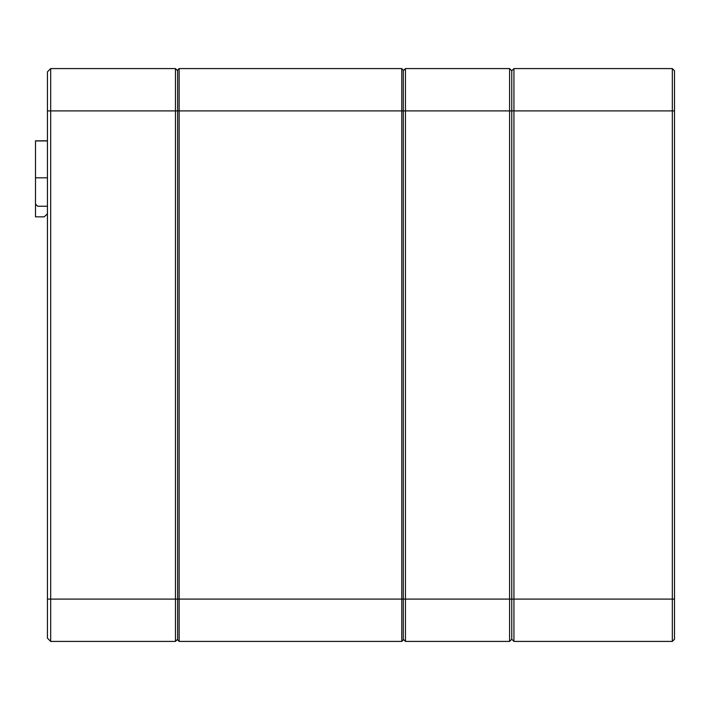 <?xml version="1.0" encoding="UTF-8"?>
<svg xmlns="http://www.w3.org/2000/svg" width="710" height="710" viewBox="0 0 710 710"><rect width="100%" height="100%" fill="white"/><g stroke="black" fill="none" stroke-linecap="round" stroke-linejoin="round"><path stroke-width="1.06" d="M47.437 638.157L50.685 641.414L47.437 638.157L47.437 71.843L50.685 68.586L50.685 641.414L175.45 641.414L175.45 599.098L401.762 599.098L401.762 641.414L179.142 641.414L177.624 639.896L177.624 70.104L179.142 68.586L401.762 68.586L401.762 110.902L179.142 110.902L179.142 641.414L177.624 639.896M674.5 70.76L672.334 68.586L674.5 70.76L674.5 599.098L513.933 599.098L513.933 641.414L672.334 641.414L672.334 68.586L513.933 68.586L513.933 599.098L511.768 599.098L511.768 639.24L511.768 70.76L511.768 599.098L405.445 599.098L405.445 641.414L509.594 641.414L509.594 68.586L405.445 68.586L405.445 599.098L401.762 599.098L401.762 110.902L403.28 110.902L403.28 639.896L401.762 641.414L403.28 639.896M403.28 70.104L401.762 68.586L403.28 70.104L403.28 110.902L674.5 110.902M177.624 70.104L179.142 68.586L179.142 110.902L175.45 110.902L175.45 68.586L177.624 70.76L175.45 68.586L50.685 68.586L47.437 71.843M405.445 68.586L403.28 70.76L405.445 68.586M403.28 639.24L405.445 641.414L403.28 639.24M509.594 641.414L511.768 639.24L513.933 641.414L511.768 639.24L509.594 641.414M511.768 70.76L509.594 68.586L511.768 70.76L513.933 68.586L511.768 70.76M674.5 599.098L674.5 639.24L672.334 641.414L674.5 639.24M47.437 599.098L175.45 599.098L175.45 110.902L47.437 110.902M175.45 641.414L177.624 639.24L175.45 641.414M177.624 70.76L175.45 68.586L177.624 70.76M47.437 140.82L35.5 140.82L47.437 140.935L35.5 140.935L35.5 177.828L47.437 177.828M47.437 213.808L44.18 216.843L35.5 216.843L35.5 177.828M35.5 140.828L47.437 140.828M47.437 206.246L37.665 206.246L35.5 204.072"/></g></svg>
